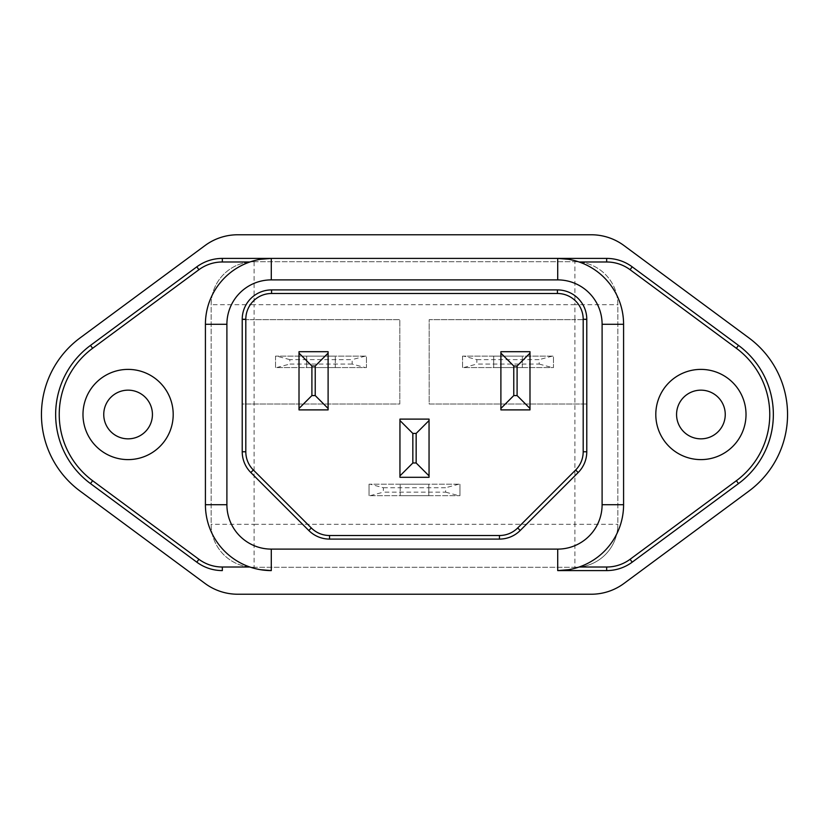 <?xml version="1.0" encoding="UTF-8"?>
<svg xmlns="http://www.w3.org/2000/svg" width="829" height="829" viewBox="0 0 829 829"><rect width="100%" height="100%" fill="white"/><g stroke="black" fill="none" stroke-linecap="round" stroke-linejoin="round"><path stroke-width="0.62" stroke-dasharray="4.14 3.11" d="M787.55 414.5A95.231 95.231 0 0 1 748.929 491.079L623.978 583.45A54.994 54.994 0 0 1 591.295 594.227L237.705 594.227A54.994 54.994 0 0 1 205.022 583.45L80.071 491.079A95.231 95.231 0 0 1 80.071 337.921L205.022 245.55A54.994 54.994 0 0 1 237.705 234.773L591.295 234.773A54.994 54.994 0 0 1 623.978 245.55L748.929 337.921A95.231 95.231 0 0 1 787.55 414.5M103.749 414.5A24.342 24.342 0 0 0 128.091 438.842A24.342 24.342 0 0 0 152.432 414.5A24.342 24.342 0 0 0 128.091 390.158A24.342 24.342 0 0 0 103.749 414.5M676.568 414.5A24.342 24.342 0 0 0 700.909 438.842A24.342 24.342 0 0 0 725.251 414.5A24.342 24.342 0 0 0 700.909 390.158A24.342 24.342 0 0 0 676.568 414.5M369.029 484.209L369.029 495.669L369.029 484.209L459.971 484.209L369.029 484.209M400.179 484.209L428.821 484.209L400.179 484.209L400.179 495.669L428.821 495.669L400.179 495.669L400.179 484.209M459.971 495.669L459.971 484.209L459.971 495.669L369.029 495.669L459.971 495.669M275.518 356.118L275.518 367.568L366.459 367.568L366.459 356.118L275.518 356.118L275.518 367.568L366.459 367.568L366.459 356.118L275.518 356.118M335.31 356.118L306.668 356.118L335.31 356.118L335.31 367.568L306.668 367.568L335.31 367.568L335.31 356.118M462.541 356.118L462.541 367.568L553.482 367.568L553.482 356.118L462.541 356.118L462.541 367.568L553.482 367.568L553.482 356.118L462.541 356.118M522.332 356.118L493.69 356.118L522.332 356.118L522.332 367.568L493.69 367.568L522.332 367.568L522.332 356.118M586.849 404.013L429.184 404.013L429.184 319.673L586.849 319.673L586.849 404.013L429.184 404.013L429.184 319.673L574.891 319.673L574.891 524.311L254.109 524.311L254.109 319.673L399.816 319.673L399.816 404.013L242.151 404.013L242.151 319.673L399.816 319.673L399.816 404.013L242.151 404.013L242.151 319.673L254.109 319.673L254.109 304.689L574.891 304.689L574.891 319.673L586.849 319.673L586.849 404.013M429.049 477.307L429.049 419.111L399.951 419.111L399.951 477.307L429.049 477.307M583.191 319.269A25.782 25.782 0 0 0 557.42 293.487L271.58 293.487A25.782 25.782 0 0 0 245.809 319.269L245.809 451.774A25.782 25.782 0 0 0 253.353 470.002M311.31 527.959A25.782 25.782 0 0 0 329.538 535.513L499.462 535.513A25.782 25.782 0 0 0 517.69 527.959L575.647 470.002A25.782 25.782 0 0 0 583.191 451.774M529.99 409.889L529.99 351.693L500.892 351.693L500.892 409.889L529.99 409.889M328.108 409.889L328.108 351.693L299.01 351.693L299.01 409.889L328.108 409.889M254.109 261.726L574.891 261.726A42.963 42.963 0 0 1 617.854 304.689L617.854 524.311A42.963 42.963 0 0 1 574.891 567.274L254.109 567.274A42.963 42.963 0 0 1 211.146 524.311L211.146 304.689A42.963 42.963 0 0 1 254.109 261.726A42.963 42.963 0 0 0 211.146 304.689L211.146 524.311A42.963 42.963 0 0 0 254.109 567.274L574.891 567.274A42.963 42.963 0 0 0 617.854 524.311L617.854 304.689A42.963 42.963 0 0 0 574.891 261.726L254.109 261.726A42.963 42.963 0 0 0 211.146 304.689L254.109 304.689L254.109 261.726M568.466 569.71L579.129 567.015A65.874 65.874 0 0 0 623.584 504.716M623.584 324.284A65.874 65.874 0 0 0 579.129 261.985L568.466 259.29M557.71 258.41L222.338 258.41A42.963 42.963 0 0 0 196.805 266.824L90.496 345.403A85.926 85.926 0 0 0 90.496 483.597L196.805 562.176A42.963 42.963 0 0 0 222.338 570.59M260.534 259.29L249.871 261.985A65.874 65.874 0 0 0 205.416 324.284L205.416 504.716A65.874 65.874 0 0 0 249.871 567.015L260.534 569.71M476.862 359.631L539.161 359.631L539.161 364.055L476.862 364.055L476.862 359.631L463.743 356.118M352.138 364.055L289.839 364.055L289.839 359.631L352.138 359.631L352.138 364.055L365.257 367.568M383.35 487.732L445.65 487.732L445.65 492.157L383.35 492.157L383.35 487.732L370.231 484.209M493.69 367.568L493.69 356.118L493.69 367.568M428.821 495.669L428.821 484.209L428.821 495.669M306.668 367.568L306.668 356.118L306.668 367.568M539.161 364.055L552.28 367.568M463.743 367.568L476.862 364.055M552.28 356.118L539.161 359.631M276.72 367.568L289.839 364.055M289.839 359.631L276.72 356.118M365.257 356.118L352.138 359.631M445.65 492.157L458.769 495.669M370.231 495.669L383.35 492.157M458.769 484.209L445.65 487.732M617.854 304.689A42.963 42.963 0 0 0 574.891 261.726L574.891 304.689L617.854 304.689M574.891 567.274A42.963 42.963 0 0 0 617.854 524.311L574.891 524.311L574.891 567.274M211.146 524.311A42.963 42.963 0 0 0 254.109 567.274L254.109 524.311L211.146 524.311"/><path stroke-width="1.24" d="M773.343 414.5A85.926 85.926 0 0 1 738.504 483.597A85.926 85.926 0 0 0 738.504 345.403L632.195 266.824A42.963 42.963 0 0 0 606.662 258.41L557.71 258.41L606.662 258.41A42.963 42.963 0 0 1 632.195 266.824L738.504 345.403A85.926 85.926 0 0 1 773.343 414.5A85.926 85.926 0 0 0 738.504 345.403L736.37 348.284L630.071 269.705A39.377 39.377 0 0 0 606.662 261.985L579.129 261.985M787.55 414.5A95.231 95.231 0 0 1 748.929 491.079L623.978 583.45A54.994 54.994 0 0 1 591.295 594.227L237.705 594.227A54.994 54.994 0 0 1 205.022 583.45L80.071 491.079A95.231 95.231 0 0 1 80.071 337.921L205.022 245.55A54.994 54.994 0 0 1 237.705 234.773L591.295 234.773A54.994 54.994 0 0 1 623.978 245.55L748.929 337.921A95.231 95.231 0 0 1 787.55 414.5M103.749 414.5A24.342 24.342 0 0 0 128.091 438.842A24.342 24.342 0 0 0 152.432 414.5A24.342 24.342 0 0 0 128.091 390.158A24.342 24.342 0 0 0 103.749 414.5M82.983 414.5A45.108 45.108 0 0 0 128.091 459.608A45.108 45.108 0 0 0 173.199 414.5A45.108 45.108 0 0 0 128.091 369.392A45.108 45.108 0 0 0 82.983 414.5M676.568 414.5A24.342 24.342 0 0 0 700.909 438.842A24.342 24.342 0 0 0 725.251 414.5A24.342 24.342 0 0 0 700.909 390.158A24.342 24.342 0 0 0 676.568 414.5M655.801 414.5A45.108 45.108 0 0 0 700.909 459.608A45.108 45.108 0 0 0 746.017 414.5A45.108 45.108 0 0 0 700.909 369.392A45.108 45.108 0 0 0 655.801 414.5M242.223 451.774L245.809 451.774A25.782 25.782 0 0 0 253.353 470.002L311.31 527.959A25.782 25.782 0 0 0 329.538 535.513L499.462 535.513A25.782 25.782 0 0 0 517.69 527.959L575.647 470.002A25.782 25.782 0 0 0 583.191 451.774L583.191 319.269A25.782 25.782 0 0 0 557.42 293.487L271.58 293.487A25.782 25.782 0 0 0 245.809 319.269L245.809 451.774A25.782 25.782 0 0 0 253.353 470.002L311.31 527.959A25.782 25.782 0 0 0 329.538 535.513L329.538 539.088A29.357 29.357 0 0 1 308.782 530.487L250.824 472.53A29.357 29.357 0 0 1 242.223 451.774L242.223 319.269A29.357 29.357 0 0 1 271.58 289.912L557.42 289.912A29.357 29.357 0 0 1 586.777 319.269L586.777 451.774A29.357 29.357 0 0 1 578.176 472.53L520.218 530.487A29.357 29.357 0 0 1 499.462 539.088L329.538 539.088M557.71 549.109A44.393 44.393 0 0 0 602.103 504.716L602.103 324.284A44.393 44.393 0 0 0 557.71 279.891L271.29 279.891A44.393 44.393 0 0 0 226.897 324.284L226.897 504.716A44.393 44.393 0 0 0 271.29 549.109L557.71 549.109L557.71 570.59A65.874 65.874 0 0 0 623.584 504.716L623.584 324.284L623.584 504.716A65.874 65.874 0 0 1 557.71 570.59L606.662 570.59A42.963 42.963 0 0 0 632.195 562.176L738.504 483.597L632.195 562.176A42.963 42.963 0 0 1 606.662 570.59L557.71 570.59L568.466 569.71M249.871 261.985L222.338 261.985A39.377 39.377 0 0 0 198.929 269.705L92.63 348.284A82.34 82.34 0 0 0 92.63 480.716L198.929 559.295L196.805 562.176A42.963 42.963 0 0 0 222.338 570.59A42.963 42.963 0 0 1 196.805 562.176L90.496 483.597A85.926 85.926 0 0 1 90.496 345.403L196.805 266.824A42.963 42.963 0 0 1 222.338 258.41L557.71 258.41A65.874 65.874 0 0 1 623.584 324.284L602.103 324.284M568.466 259.29L557.71 258.41A65.874 65.874 0 0 1 623.584 324.284M260.534 569.71L271.29 570.59A65.874 65.874 0 0 1 205.416 504.716L205.416 324.284A65.874 65.874 0 0 1 271.29 258.41L260.534 259.29M578.176 472.53L575.647 470.002A25.782 25.782 0 0 0 583.191 451.774L583.191 319.269A25.782 25.782 0 0 0 557.42 293.487L557.42 289.912M529.99 351.693L529.99 409.889L500.892 409.889L500.892 351.693L529.99 351.693M513.773 395.568L517.099 395.568L517.099 366.014L513.773 366.014L513.773 395.568L500.892 408.459M429.049 419.111L429.049 477.307L399.951 477.307L399.951 419.111L429.049 419.111M328.108 351.693L328.108 409.889L299.01 409.889L299.01 351.693L328.108 351.693M315.227 366.014L311.901 366.014L311.901 395.568L315.227 395.568L315.227 366.014L328.108 353.123M412.842 462.986L416.158 462.986L416.158 433.432L412.842 433.432L412.842 462.986L399.951 475.877M299.01 353.123L311.901 366.014M311.901 395.568L299.01 408.459M328.108 408.459L315.227 395.568M416.158 433.432L429.049 420.541M399.951 420.541L412.842 433.432M429.049 475.877L416.158 462.986M529.99 408.459L517.099 395.568M517.099 366.014L529.99 353.123M500.892 353.123L513.773 366.014M738.504 483.597L736.37 480.716A82.34 82.34 0 0 0 736.37 348.284M579.129 567.015L606.662 567.015A39.377 39.377 0 0 0 630.071 559.295L736.37 480.716M92.63 480.716L90.496 483.597A85.926 85.926 0 0 1 90.496 345.403L92.63 348.284M198.929 269.705L196.805 266.824A42.963 42.963 0 0 1 222.338 258.41L222.338 261.985M606.662 261.985L606.662 258.41A42.963 42.963 0 0 1 632.195 266.824L630.071 269.705M630.071 559.295L632.195 562.176A42.963 42.963 0 0 1 606.662 570.59L606.662 567.015M198.929 559.295A39.377 39.377 0 0 0 222.338 567.015L249.871 567.015M226.897 324.284L205.416 324.284A65.874 65.874 0 0 1 271.29 258.41L271.29 279.891M271.29 549.109L271.29 570.59A65.874 65.874 0 0 1 205.416 504.716L226.897 504.716M557.71 258.41L557.71 279.891M623.584 504.716L602.103 504.716M271.58 289.912L271.58 293.487A25.782 25.782 0 0 0 245.809 319.269L242.223 319.269M499.462 539.088L499.462 535.513A25.782 25.782 0 0 0 517.69 527.959L520.218 530.487M222.338 570.59L222.338 567.015M308.782 530.487L311.31 527.959M250.824 472.53L253.353 470.002M583.191 451.774L586.777 451.774M583.191 319.269L586.777 319.269"/></g></svg>
